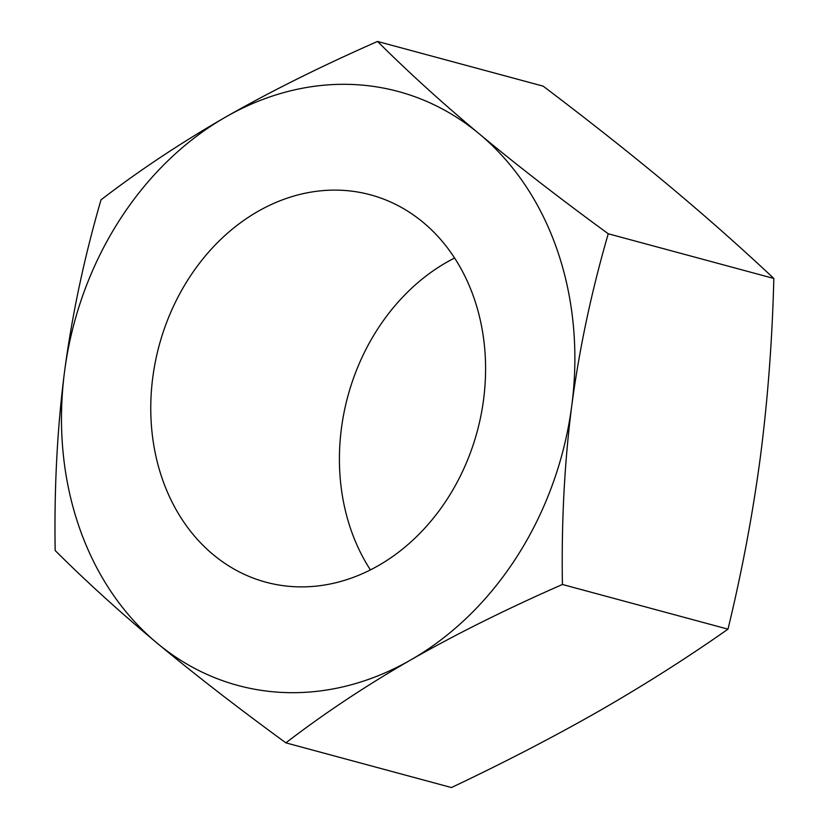 <?xml version="1.0" encoding="UTF-8"?>
<svg xmlns="http://www.w3.org/2000/svg" width="829" height="829" viewBox="0 0 829 829"><rect width="100%" height="100%" fill="white"/><g stroke="black" fill="none" stroke-linecap="round" stroke-linejoin="round"><path stroke-width="1.24" d="M608.248 233.768C591.46 291.601 579.305 348.833 571.792 405.464A307.611 252.596 105.1 0 1 410.604 660.008A307.611 252.596 105.1 0 1 156.992 643.045C119.822 611.999 85.874 581.16 55.17 550.539C54.134 487.898 57.263 428.23 64.558 371.537A307.611 252.596 105.1 0 1 225.747 116.993A307.611 252.596 105.1 0 1 479.369 133.956C516.747 165.064 559.71 198.328 608.248 233.768L773.83 278.461C772.296 339.683 767.83 398.998 760.452 456.385C752.836 513.731 742.017 571.326 727.986 629.159C687.293 657.739 644.382 684.992 599.263 710.93C553.907 736.815 504.633 762.348 451.453 787.55L285.87 742.857C237.332 707.417 194.369 674.143 156.992 643.045A307.611 252.596 -74.9 0 1 64.558 371.537C72.071 314.896 84.226 257.664 101.014 199.841C139.593 170.225 181.178 142.609 225.747 116.993C270.544 91.428 321.144 66.247 377.547 41.45L543.13 86.143C588.538 120.474 630.175 153.386 668.019 184.877C705.645 216.307 740.919 247.498 773.83 278.461M285.87 742.857C324.45 713.251 366.024 685.635 410.604 660.008C455.39 634.454 505.991 609.274 562.414 584.476C561.368 521.835 564.497 462.167 571.792 405.464A307.611 252.596 -74.9 0 0 479.369 133.956C442.199 102.91 408.262 72.082 377.547 41.45M161.987 477.96A200.618 164.733 105.1 0 1 196.836 266.783A200.618 164.733 105.1 0 1 370.459 194.815A200.618 164.733 105.1 0 1 474.364 299.041A200.618 164.733 105.1 0 1 439.525 510.218A200.618 164.733 105.1 0 1 265.902 582.186A200.618 164.733 105.1 0 1 161.987 477.96M370.418 569.906A200.618 164.733 105.1 0 1 350.646 528.881A200.618 164.733 105.1 0 1 454.593 258.016M562.414 584.476L727.986 629.159"/></g></svg>
